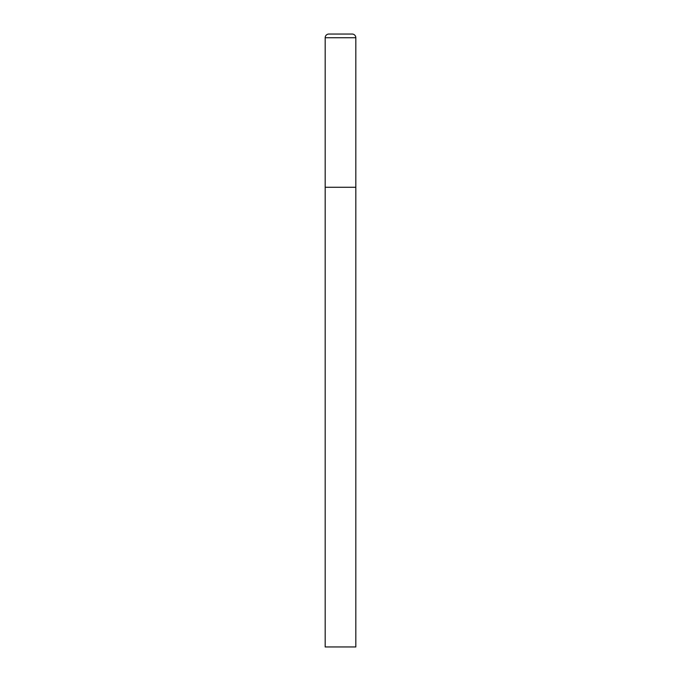 <?xml version="1.0" encoding="UTF-8"?>
<svg xmlns="http://www.w3.org/2000/svg" width="681" height="681" viewBox="0 0 681 681"><rect width="100%" height="100%" fill="white"/><g stroke="black" fill="none" stroke-linecap="round" stroke-linejoin="round"><path stroke-width="1.02" d="M325.178 37.727L325.178 646.95L355.822 646.95L355.822 187.275L325.178 187.275L355.822 187.275L355.822 37.727A3.677 3.677 0 0 0 352.145 34.05L328.855 34.05A3.677 3.677 0 0 0 325.178 37.727L355.822 37.727"/></g></svg>
